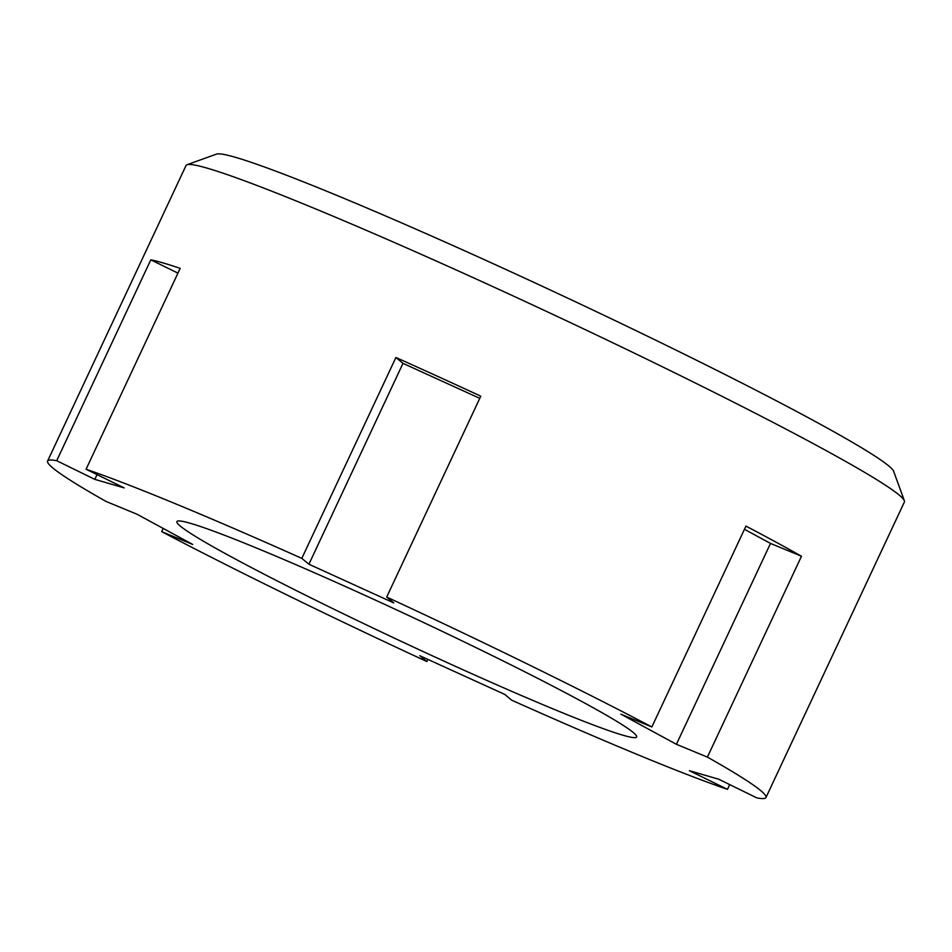 <?xml version="1.0" encoding="UTF-8"?>
<svg xmlns="http://www.w3.org/2000/svg" width="952" height="952" viewBox="0 0 952 952"><rect width="100%" height="100%" fill="white"/><g stroke="black" fill="none" stroke-linecap="round" stroke-linejoin="round"><path stroke-width="1.43" d="M511.748 700.22L504.643 694.353L419.749 655.69L426.853 661.545A396.627 20.754 25.1 0 1 161.685 531.632L192.685 544.437L137.148 514.294L106.148 501.49A396.627 20.754 25.1 0 1 47.6 461.042A396.627 20.754 25.1 0 1 56.715 460.708L94.819 479.368L124.176 487.9L86.073 469.241A396.627 20.754 25.1 0 1 175.37 503.727A396.627 20.754 25.1 0 1 301.808 558.372L308.912 564.227L393.795 602.902L386.702 597.047A396.627 20.754 25.1 0 1 651.858 726.959L620.871 714.155L676.408 744.297L707.395 757.102A396.627 20.754 25.1 0 1 765.955 797.55A396.627 20.754 25.1 0 1 756.828 797.883L718.736 779.224L689.379 770.692L727.483 789.351A396.627 20.754 25.1 0 1 638.173 754.865A396.627 20.754 25.1 0 1 511.748 700.22M258.682 548.935A253.839 13.28 -154.9 0 0 176.905 521.613A253.839 13.28 -154.9 0 0 307.222 596.035A253.839 13.28 -154.9 0 0 554.873 709.657A253.839 13.28 -154.9 0 0 636.65 736.979A253.839 13.28 -154.9 0 0 506.333 662.556A253.839 13.28 -154.9 0 0 258.682 548.935M426.853 661.545L427.865 659.391M163.185 528.431L161.685 531.632M177.941 273.129L150.809 259.837L56.715 460.708M150.809 259.837A396.627 20.754 25.1 0 1 180.166 268.381L86.073 469.241M765.955 797.55L904.4 501.99A396.627 20.754 -154.9 0 0 904.364 500.776A396.627 20.754 -154.9 0 0 692.235 381.466A396.627 20.754 -154.9 0 0 313.827 208.179A396.627 20.754 -154.9 0 0 187.008 164.732A396.627 20.754 -154.9 0 0 186.045 165.493L47.6 461.042M727.483 789.351L729.708 784.591M479.772 398.341L402.993 363.367L395.901 357.512L301.808 558.372M395.901 357.512A396.627 20.754 25.1 0 1 480.784 396.175L386.702 597.047M707.395 757.102L801.489 556.23A396.627 20.754 25.1 0 0 745.952 526.099L651.858 726.959M801.489 556.23L770.501 543.425L676.408 744.297M770.501 543.425L744.452 529.3M402.993 363.367L308.912 564.227M904.364 500.776L893.666 471.335A374.422 19.599 -154.9 0 0 693.401 358.702A374.422 19.599 -154.9 0 0 336.187 195.124A374.422 19.599 -154.9 0 0 216.473 154.117L187.008 164.732M97.044 474.608L94.819 479.368"/></g></svg>
